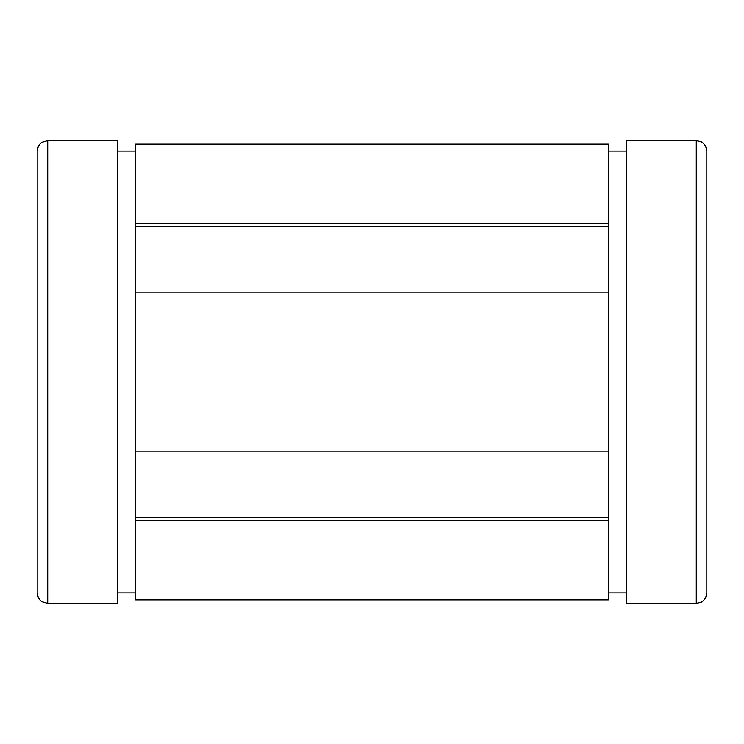 <?xml version="1.0" encoding="UTF-8"?>
<svg xmlns="http://www.w3.org/2000/svg" width="744" height="744" viewBox="0 0 744 744"><rect width="100%" height="100%" fill="white"/><g stroke="black" fill="none" stroke-linecap="round" stroke-linejoin="round"><path stroke-width="1.12" d="M706.8 187.702L706.8 592.884C706.251 600.017 700.988 602.501 700.988 602.296L696.282 603.403L696.282 140.597L700.988 141.704C700.988 141.5 706.251 143.983 706.8 151.116L706.8 372M37.2 187.702L37.2 592.884C37.777 599.915 42.808 602.296 42.008 601.729L47.718 603.403L117.45 603.403L117.45 140.597L47.718 140.597L47.718 603.403M696.282 140.597L626.55 140.597L626.55 603.403L696.282 603.403M135.668 226.632L135.668 144.113L608.332 144.113L608.332 226.632L135.668 226.632L135.668 599.887L608.332 599.887L608.332 517.368L135.668 517.368M135.668 292.857L608.332 292.857L608.332 517.368M608.332 226.632L608.332 292.857M135.668 223.256L608.332 223.256M135.668 451.143L608.332 451.143M135.668 520.744L608.332 520.744M47.718 140.597L42.008 142.271C42.808 141.704 37.777 144.085 37.2 151.116L37.2 372M608.332 592.884L626.55 592.884M117.45 592.884L135.668 592.884M117.45 151.116L135.668 151.116M608.332 151.116L626.55 151.116"/></g></svg>
